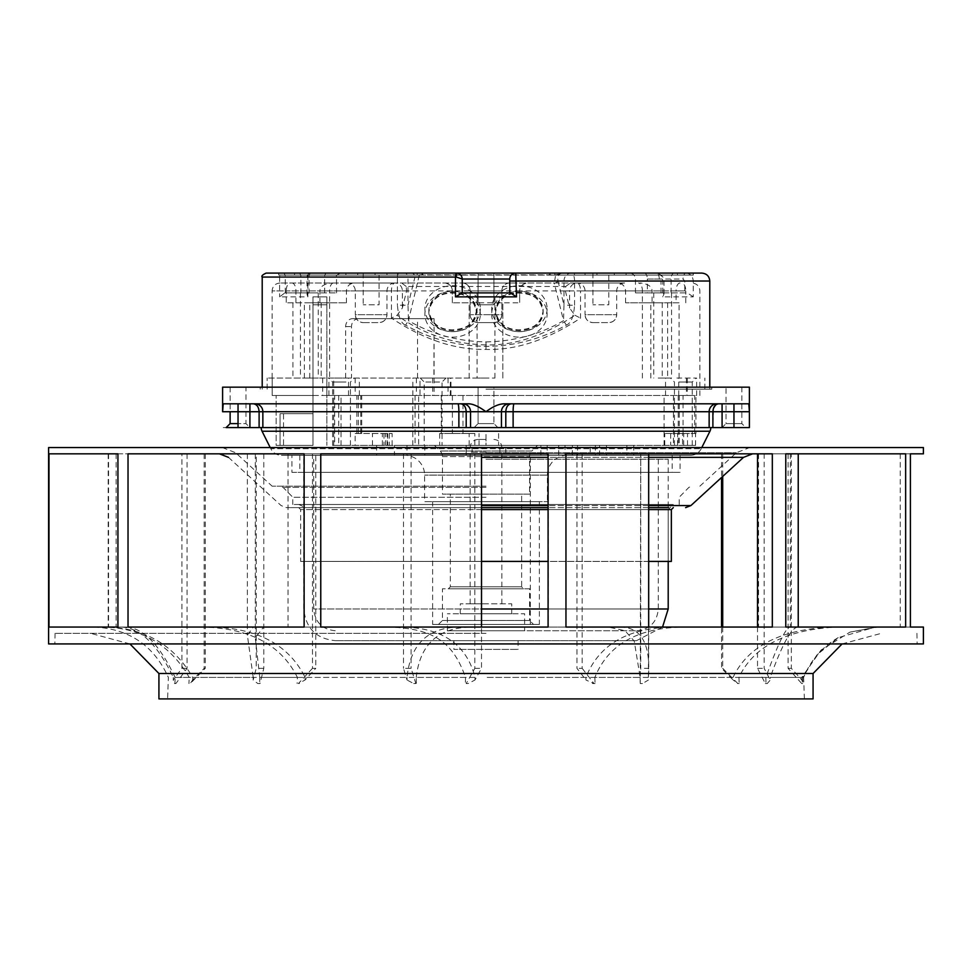 <?xml version="1.0" encoding="UTF-8"?>
<svg xmlns="http://www.w3.org/2000/svg" width="972" height="972" viewBox="0 0 972 972"><rect width="100%" height="100%" fill="white"/><g stroke="black" fill="none" stroke-linecap="round" stroke-linejoin="round"><path stroke-width="0.73" stroke-dasharray="4.86 3.65" d="M486 378.059L267.154 378.059L486 378.059M445.99 378.059L420.244 378.059L445.99 378.059L442.029 382.02L424.205 382.02L442.029 382.02L442.029 445.395L424.205 445.395L442.029 445.395M676.913 378.059L696.219 378.059L676.913 378.059M347.964 378.059L328.658 378.059L347.964 378.059M486 389.152L711.771 389.152L486 389.152M486 387.172L711.771 387.172L486 387.172M222.6 387.172L749.4 387.172M733.957 387.172L726.035 387.172L733.957 387.172M493.922 387.172L478.078 387.172L493.922 387.172L478.078 387.172L493.922 387.172L493.922 423.61L478.078 423.61L493.922 423.61L478.078 423.61L478.078 387.172L478.078 423.61L493.922 423.61L493.922 387.172M238.043 387.172L245.965 387.172L238.043 387.172M509.364 403.805L504.067 403.805L509.364 403.805A7.922 7.922 -106.3 0 0 501.443 411.727L501.443 427.571L501.443 411.727A7.922 7.922 0 0 1 509.364 403.805A7.922 7.922 0 0 0 501.443 411.727L505.805 411.727C506.133 406.904 507.967 404.255 511.284 403.805L514.067 403.805L511.284 403.805M514.067 403.805L722.087 403.805L514.067 403.805A7.922 0.96 -90 0 0 513.119 411.727L505.805 411.727L505.805 427.571L470.557 427.571L470.557 411.727A7.922 7.922 -112.1 0 0 462.636 403.805A7.922 7.922 0 0 1 470.557 411.727A7.922 7.922 -112.1 0 0 462.636 403.805L467.933 403.805C473.145 403.927 479.172 406.563 486 411.727C493.533 406.26 499.547 403.623 504.067 403.805L748.78 403.805L733.957 403.805L748.78 403.805L749.4 411.727L733.957 411.727L733.957 427.571L745.84 427.571L712.889 427.571L713.484 408.252M722.087 403.805L733.957 403.805L722.087 403.805L722.087 411.727L733.957 411.727L733.957 403.805M749.4 427.571L733.957 427.571M715.514 405.093L717.397 404.012M712.889 427.571L709.147 427.571L710.787 427.571L709.147 427.571L709.147 411.727L722.087 411.727L722.087 427.571L726.035 423.61L741.879 423.61L726.035 423.61L726.035 387.172M717.008 403.805A7.922 7.861 90 0 0 709.147 411.727L513.119 411.727L513.119 427.571L458.881 427.571L505.805 427.571M501.443 427.571L501.443 411.727L470.557 411.727L470.557 427.571L458.881 427.571L458.881 411.727L466.196 411.727C465.867 406.904 464.033 404.255 460.716 403.805L223.22 403.805L222.6 411.727L238.043 411.727L238.043 403.805M249.913 403.805L249.913 411.727L259.111 411.727C258.759 406.904 256.815 404.255 253.303 403.805M254.992 403.805A7.922 7.861 -90 0 1 262.853 411.727L259.111 411.727L259.111 427.571L238.043 427.571C218.202 427.571 218.202 427.571 238.043 427.571L249.913 427.571L238.043 427.571L238.043 411.727L249.913 411.727L249.913 427.571L245.965 423.61L238.043 423.61L245.965 423.61L245.965 387.172M457.933 403.805A7.922 0.96 90 0 1 458.881 411.727L262.853 411.727L262.853 427.571L259.111 427.571M462.636 403.805L460.716 403.805M466.196 427.571L466.196 411.727L470.557 411.727L470.557 427.571M497.883 427.571L474.117 427.571L497.883 427.571L474.117 427.571L497.883 427.571L493.922 423.61L497.883 427.571M226.16 427.571L238.043 427.571M230.121 423.61L238.043 423.61M709.949 431.228L262.051 431.228M270.216 447.557L270.799 448.736L701.201 448.736L270.811 448.736A11.883 11.883 0 0 0 281.43 455.297L690.57 455.297A11.883 11.883 0 0 0 701.201 448.736L701.784 447.557M690.557 455.297L281.43 455.297M291.916 455.297L680.084 455.297L291.916 455.297L291.916 472.331L680.084 472.331L291.916 472.331M680.084 455.297L680.084 472.331M672.162 472.331L299.838 472.331L672.162 472.331L672.162 455.297L299.838 455.297L672.162 455.297M299.838 455.297L299.838 472.331M505.805 455.297L466.196 455.297L505.805 455.297L466.196 455.297L505.805 455.297L505.805 445.395L466.196 445.395L466.196 455.297L466.196 445.395L466.196 455.297L466.196 445.395L505.805 445.395L505.805 455.297M565.036 455.297L595.374 455.297L547.212 455.297L565.036 455.297L565.036 445.395L547.212 445.395L595.374 445.395L565.036 445.395M394.45 455.297L424.788 455.297L394.45 455.297L394.45 445.395L424.788 445.395L394.45 445.395M599.59 455.297L633.756 455.297L599.59 455.297L599.59 445.395L633.756 445.395L599.59 445.395M404.802 455.297L567.198 455.297L404.802 455.297A19.805 19.805 -90 0 1 424.606 475.101L424.606 501.649L547.394 501.649L424.606 501.649M590.198 455.297L540.894 455.297L590.198 455.297L590.198 445.395L540.894 445.395L590.198 445.395M486 445.395L695.575 445.395L486 445.395L486 433.512L486 445.395M537.492 445.395L434.508 445.395L537.492 445.395L531.891 451.008L440.109 451.008L531.878 451.008A7.922 7.922 90 0 0 529.57 456.609L529.57 494.116L442.43 494.116L529.57 494.116M505.805 445.395L466.196 445.395L505.805 445.395M474.834 433.512L439.696 433.512L474.834 433.512L474.834 445.395M474.117 433.512L469.16 433.512L474.117 433.512M695.928 433.512L664.739 433.512L695.928 433.512L695.928 395.495L326.847 395.495L334.635 395.495L334.635 445.395L418.64 445.395L418.64 395.495L420.013 395.495L420.013 378.059M420.013 395.495L326.847 395.495L326.847 304.783L326.847 445.395L326.847 395.495L272.196 395.495L272.196 378.059L272.196 395.495L312.984 395.495L312.984 304.783L326.847 304.783L326.847 296.861L326.847 304.783L312.984 304.783L312.984 296.861L312.984 445.395L312.984 395.495L272.196 395.495L695.928 395.495M682.563 433.512L687.52 433.512L677.618 433.512L682.563 433.512L682.563 445.395L687.52 445.395L682.563 445.395M312.984 296.861L326.847 296.861L312.984 296.861M312.984 445.395L312.984 413.708L280.07 413.708L312.984 413.708L283.532 413.708L283.532 445.395L312.984 445.395L312.984 378.059L312.984 445.395L312.984 413.708L280.07 413.708L283.532 413.708L283.532 445.395L312.984 445.395L276.157 445.395L276.157 395.495L276.157 445.395L312.984 445.395L276.157 445.395L280.07 445.395L280.07 413.708L280.07 445.395L312.984 445.395M322.68 378.059L322.68 395.495M348.523 395.495L348.523 378.059M687.277 378.059L687.277 395.495M696.645 395.495L696.645 378.059M448.056 378.059L448.056 395.495M432.686 378.059L432.686 395.495M345.655 378.059L345.655 326.568A7.922 7.181 90 0 1 352.836 318.646L434.083 318.646L433.913 378.059M434.083 318.646L434.083 395.495M417.523 378.059L417.523 318.646L352.836 318.646M433.913 318.646L417.523 318.646M326.847 395.495L326.847 378.059L326.847 395.495M412.833 395.495L412.833 378.059M334.635 395.495L418.64 395.495M418.64 445.395L334.635 445.395M412.784 445.395L412.784 395.495M358.692 318.646A7.922 7.181 -90 0 0 351.512 326.568L351.512 378.059M439.696 433.512L439.696 445.395M341.05 445.395L341.05 395.495M355.157 433.512L392.129 433.512L355.157 433.512L355.157 445.395M377.428 433.512L372.47 433.512L377.428 433.512M377.428 445.395L372.47 445.395L377.428 445.395M474.117 445.395L469.16 445.395L474.117 445.395M595.374 445.395L595.374 455.297M547.212 445.395L547.212 455.297M577.55 445.395L577.55 455.297M376.626 445.395L376.626 455.297M424.788 445.395L424.788 455.297M406.964 445.395L406.964 455.297M434.508 445.395L440.122 451.008A7.922 7.922 -90 0 1 442.43 456.609L442.43 494.116M521.648 494.116L450.352 494.116L521.648 494.116L521.648 586.809L450.352 586.809L521.648 586.809L523.629 588.789L448.371 588.789L523.629 588.789M448.371 588.789L450.352 586.809L450.352 494.116M529.57 588.789L442.43 588.789L529.57 588.789L529.57 620.476L442.43 620.476L529.57 620.476L533.531 624.437L438.469 624.437L533.531 624.437M438.469 624.437L442.43 620.476L442.43 588.789M432.625 624.437L539.375 624.437L432.625 624.437L432.625 501.649L539.375 501.649L539.375 624.437M539.375 501.649L432.625 501.649M567.198 455.297A19.805 19.805 90 0 0 547.394 475.101L547.394 501.649M606.467 445.395L606.467 455.297M626.879 445.395L626.879 455.297M633.756 445.395L633.756 455.297M558.718 455.297L558.718 445.395M572.374 455.297L572.374 445.395M540.894 455.297L540.894 445.395M474.117 427.571L478.078 423.61L474.117 427.571M420.244 378.059L424.205 382.02L424.205 445.395M678.893 382.02L692.258 382.02L678.893 382.02M678.893 445.395L692.258 445.395L678.893 445.395M345.983 382.02L332.618 382.02L345.983 382.02M345.983 445.395L332.618 445.395L345.983 445.395M405.603 325.134C401.193 323.725 398.459 317.079 397.427 305.196L407.997 305.196L408.447 320.663L405.603 325.134C429.527 338.791 456.33 345.862 486 346.36C514.091 346.251 540.869 339.155 566.36 325.098C570.965 323.299 573.699 316.665 574.561 305.208L563.979 305.208L563.529 320.687L566.36 325.098M307.845 296.861L307.043 294.48L308.634 292.9L336.531 292.9L284.845 292.9L279.62 296.861L307.845 296.861L307.845 277.056L397.427 277.056L397.427 305.196M284.845 292.9L308.634 292.9M313.798 292.9L300.433 292.9L313.798 292.9M266.17 273.096L404.279 273.096A3.961 3.718 90 0 1 407.997 277.056L414.947 277.056A3.961 3.718 -90 0 0 411.229 273.096M693.255 296.861L687.398 292.9L635.469 292.9L663.013 292.9L663.985 294.006L662.746 296.861L693.255 296.861L693.255 281.017C692.829 276.206 690.424 273.569 686.025 273.096L701.869 273.096L686.025 273.096A5.941 2.977 -90 0 0 683.049 279.037L684.786 281.017L684.786 292.9M663.013 292.9L687.398 292.9M667.12 292.9L653.743 292.9L667.12 292.9M462.235 279.037L462.235 292.9L510.397 292.9M477.082 292.9L494.918 292.9L477.082 292.9L477.082 378.059L494.918 378.059L477.082 378.059M398.994 273.096A3.961 1.567 -90 0 0 397.427 277.056L407.997 277.056L407.997 305.196L414.947 277.056L419.77 274.833L555.923 274.833L563.991 273.096L686.025 273.096M561.136 273.096L555.923 273.096L554.283 283.241A3.961 2.175 -13.9 0 0 558.013 281.017C557.15 275.586 559.143 272.95 563.991 273.096L562.29 273.096M418.75 273.096L417.693 273.096M416.806 273.096L412.48 273.096M411.836 273.096L418.458 273.096M493.922 273.096L478.078 273.096L493.922 273.096L478.078 273.096L478.078 304.783L493.922 304.783L478.078 304.783L493.922 304.783L478.078 304.783L478.078 273.096L493.922 273.096L493.922 304.783L493.922 273.096M379.056 273.096L363.212 273.096L379.056 273.096L379.056 304.783L363.212 304.783L379.056 304.783M608.788 273.096L592.944 273.096L608.788 273.096L608.788 304.783L592.944 304.783L608.788 304.783M421.982 273.096L421.982 275.076L278.709 275.076L422.699 275.076L422.699 273.096L278.709 273.096L693.291 273.096L549.302 273.096L549.302 275.076L693.291 275.076L549.302 275.076M486 346.36L486 341.913C457.642 341.366 431.787 334.295 408.447 320.663L419.77 273.096M574.561 305.208L574.561 281.017L663.985 281.017L661.021 281.017L659.283 279.037A5.941 2.977 -90 0 0 656.319 273.096C660.219 273.569 662.357 276.206 662.746 281.017L662.746 296.861M476.377 312L476.377 310.894A23.765 19.671 0 0 1 476.329 312.194A23.765 19.671 0 0 1 451.822 330.541A23.765 19.671 0 0 1 428.846 310.894A23.765 19.671 0 0 1 428.895 309.582A23.765 19.671 0 0 1 453.402 291.236A23.765 19.671 0 0 1 476.377 310.894C473.072 327.722 462.478 328.815 452.442 329.873C439.065 329.593 431.204 323.275 428.846 310.894L428.846 312A23.765 19.671 180 0 0 428.871 312.911A23.765 19.671 180 0 0 453.159 331.659A23.765 19.671 180 0 0 476.377 312A23.765 19.671 180 0 0 476.353 311.089A23.765 19.671 180 0 0 452.053 292.341A23.765 19.671 180 0 0 428.846 312C431.204 299.619 439.065 293.289 452.442 293.022C462.478 294.079 473.072 295.172 476.377 312M565.388 290.92L569.604 308.002L569.604 290.92L565.388 290.92L565.74 286.473L406.235 286.473L406.6 290.92L402.372 307.99L397.111 315.232L391.437 318.111C423.695 339.568 455.212 350.005 485.988 349.398C515.731 350.43 547.26 339.993 580.551 318.123L580.551 290.92L569.604 290.92A7.922 7.448 90 0 1 577.052 282.998L280.033 282.998L577.052 282.998A7.922 3.499 -90 0 1 580.551 290.92L652.091 290.92L652.091 302.802L642.395 302.802L662.248 302.802L652.091 302.802M485.988 349.398L485.988 344.951C514.71 345.558 544.344 335.656 574.865 315.244L569.604 308.002M485.988 344.951C452.259 343.894 422.638 333.979 397.111 315.232M662.248 302.802L662.248 378.059M309.752 378.059L309.752 302.802L329.605 302.802L309.752 302.802M319.91 302.802L319.91 290.92C320.165 286.339 324.223 283.703 332.096 282.998M406.6 290.92L319.91 290.92L329.605 290.92L329.605 302.802L286.242 302.802L346.433 302.802L329.605 302.802L329.605 378.059M658.202 378.059L671.567 378.059L658.202 378.059M304.88 378.059L318.257 378.059L304.88 378.059M333.566 282.998A7.922 3.961 90 0 0 329.605 290.92L286.242 290.92L286.242 302.802M292.924 302.802L292.924 378.059M469.16 378.059L469.16 302.802L519.668 302.802L452.332 302.802L469.16 302.802L469.16 378.059M452.332 302.802L452.332 290.92C452.138 286.339 449.489 283.703 444.411 282.998A7.922 7.922 0 0 1 452.332 290.92L452.332 302.802M272.111 378.059L272.111 290.92L286.242 290.92C286.303 286.339 287.724 283.703 290.507 282.998M502.84 378.059L502.84 302.802L502.84 378.059M280.033 282.998C275.222 283.472 272.573 286.108 272.111 290.92L519.631 290.92L519.668 302.802L519.668 290.92C519.874 286.339 522.511 283.703 527.589 282.998A7.922 7.922 0 0 0 519.668 290.92L685.758 290.92C685.697 286.339 684.276 283.703 681.494 282.998M679.076 378.059L679.076 302.802L625.567 302.802L679.076 302.802M685.758 302.802L685.758 290.92L676.062 290.92L676.062 302.802M642.395 378.059L642.395 290.92L652.091 290.92C651.835 286.339 647.777 283.703 639.904 282.998M577.101 282.998L624.632 282.998L577.101 282.998A7.922 7.922 -90 0 1 585.023 290.92L585.023 314.685L616.71 314.685L585.023 314.685C585.496 319.496 588.133 322.133 592.944 322.607A7.922 7.922 -90 0 1 585.023 314.685M347.368 282.998L394.899 282.998L347.368 282.998A7.922 7.922 -90 0 1 355.29 290.92L355.29 314.685L386.978 314.685L355.29 314.685C355.764 319.496 358.401 322.133 363.212 322.607A7.922 7.922 -90 0 1 355.29 314.685M509.765 282.998L462.235 282.998L509.765 282.998A7.922 7.922 90 0 0 501.844 290.92L501.844 314.685L470.156 314.685L501.844 314.685C501.37 319.496 498.733 322.145 493.922 322.607A7.922 7.922 90 0 0 501.844 314.685C501.37 319.496 498.733 322.145 493.922 322.607L478.078 322.607A7.922 7.922 -90 0 1 470.156 314.685C470.63 319.496 473.267 322.145 478.078 322.607L493.922 322.607A7.922 7.922 90 0 0 501.844 314.685L501.844 290.92L470.156 290.92L470.156 314.685C470.63 319.496 473.267 322.145 478.078 322.607A7.922 7.922 -90 0 1 470.156 314.685L470.156 290.92L501.844 290.92A7.922 7.922 90 0 1 509.765 282.998M574.865 315.244L580.551 318.123M565.74 286.473L570.333 282.998M406.235 286.473L401.655 282.998M624.632 282.998A7.922 7.922 90 0 0 616.71 290.92L616.71 314.685C616.236 319.496 613.599 322.133 608.788 322.607A7.922 7.922 90 0 0 616.71 314.685M592.944 322.607L608.788 322.607L592.944 322.607M394.899 282.998A7.922 7.922 90 0 0 386.978 290.92L386.978 314.685C386.504 319.496 383.867 322.133 379.056 322.607A7.922 7.922 90 0 0 386.978 314.685M363.212 322.607L379.056 322.607L363.212 322.607M462.235 282.998A7.922 7.922 -90 0 1 470.156 290.92A7.922 7.922 -90 0 0 462.235 282.998M478.078 322.607L493.922 322.607L478.078 322.607M494.918 378.059L494.918 292.9M543.154 312L543.154 310.894A23.765 19.671 0 0 1 543.105 312.194A23.765 19.671 0 0 1 518.598 330.541A23.765 19.671 0 0 1 495.623 310.894A23.765 19.671 0 0 1 495.671 309.582A23.765 19.671 0 0 1 520.178 291.236A23.765 19.671 0 0 1 543.154 310.894C539.861 327.722 529.266 328.815 519.218 329.873C505.841 329.593 497.98 323.275 495.623 310.894L495.623 312A23.765 19.671 180 0 0 495.647 312.911A23.765 19.671 180 0 0 519.947 331.659A23.765 19.671 180 0 0 543.154 312A23.765 19.671 180 0 0 543.129 311.089A23.765 19.671 180 0 0 518.841 292.341A23.765 19.671 180 0 0 495.623 312C497.98 299.619 505.841 293.289 519.218 293.022C529.266 294.079 539.861 295.172 543.154 312M509.765 281.017L509.765 292.9M363.212 273.096L363.212 304.783M592.944 273.096L592.944 304.783M585.023 273.096L585.023 275.076L460.716 275.076L585.023 275.076M386.978 275.076L460.716 275.076L386.978 275.076L386.978 273.096M422.699 275.076L421.982 275.076M550.018 275.076L550.018 273.096M486 459.258L668.201 459.258L486 459.258M485.307 640.669L335.486 640.669L485.307 640.669M486.693 640.669L636.514 640.669L486.693 640.669M453.912 640.669L518.088 640.669L453.912 640.669L453.912 649.393L518.088 649.393L453.912 649.393M518.088 640.669L518.088 649.393M486 630.767L636.514 630.767L486 630.767M524.625 630.767L447.375 630.767L524.625 630.767L524.625 613.745L447.375 613.745L524.625 613.745M447.375 630.767L447.375 613.745M511.746 613.745L460.254 613.745L511.746 613.745L511.746 603.843L460.254 603.843L511.746 603.843M460.254 613.745L460.254 603.843M486 603.843L470.156 603.843L486 603.843M486 452.138L470.156 452.138L486 452.138M486 448.177L470.156 448.177L486 448.177M486 439.453L478.078 439.453L486 439.453M486 507.627L286.388 507.627L486 507.627M648.676 507.627L548.087 507.627L648.676 507.627M486 453.839L752.559 453.839L219.441 453.839L530.323 453.839L530.323 627.049L263.558 627.049L304.333 627.049L304.333 453.839L486 453.839M117.928 453.839L128.025 453.839M320.76 453.839L304.127 453.839M565.959 453.839L548.087 453.839M772.327 453.839L790.309 453.839L772.327 453.839M757.528 453.839L785.777 453.839M910.399 453.839L905.649 453.839M530.323 453.839L923.4 453.839M48.977 453.839L304.333 453.839M312.474 453.839L312.474 668.323L315.791 668.323L315.791 453.839M312.474 668.323L298.38 683.571L305.026 680.036L315.791 668.323M206.659 627.049C255.429 626.916 288.259 643.695 305.123 677.411L465.539 677.411C453.292 642.942 434.727 628.143 387.597 627.049L128.025 627.049M305.123 677.411L305.026 680.036M299.327 683.571L298.38 683.571M48.977 627.049L102.352 627.049C142.969 626.928 173.089 643.719 192.735 677.411L297.396 677.411L297.153 683.571M192.735 677.411L192.626 680.036L204.169 668.323L205.262 668.323L190.245 683.571L192.626 680.036M108.196 453.839L108.196 627.049L119.726 627.049C139.288 626.928 157.16 643.719 173.32 677.411L189.212 677.411L188.957 683.571M173.32 677.411L173.247 680.036L181.91 668.323L181.91 453.839M187.074 453.839L187.074 668.323L175.871 683.571L174.413 683.571L173.247 680.036M174.413 683.571L175.871 683.571M288.016 453.839L288.016 627.049L253.413 627.049L247.374 635.166L253.206 677.411L175.13 677.411L174.948 683.571M253.206 677.411L253.182 680.036L256.219 668.323L256.219 453.839M263.801 453.839L263.801 668.323L259.998 683.571L257.835 683.571L253.182 680.036M257.835 683.571L259.998 683.571M460.959 627.049C428.433 626.928 410.451 643.719 407.013 677.411L259.767 677.411L259.718 683.571M407.013 677.411L407.049 680.036L403.489 668.323L411.095 668.323L415.87 683.571L413.72 683.571L407.049 680.036M413.72 683.571L415.87 683.571M416.247 677.411C420.038 643.634 439.089 626.843 473.4 627.049L676.451 627.049C629.467 626.916 599.274 643.707 585.897 677.411L486 677.411L640.171 677.411L634.242 641.119L625.057 630.755L608.387 627.049L399.711 627.049C441.397 627.037 466.499 643.828 475.029 677.411L416.247 677.411L416.332 683.571M158.922 698.904L813.078 698.904M475.029 677.411L474.956 680.036L481.517 668.323L481.517 627.049M474.834 453.839L474.834 668.323L466.171 683.571L468.067 683.571L474.956 680.036M468.067 683.571L466.171 683.571M465.539 677.411L465.381 683.571M297.396 677.411C280.665 643.78 247.556 627.001 198.057 627.049L117.928 627.049M923.4 447.557L48.6 447.557M530.323 627.049L304.333 627.049M923.4 643.938L48.6 643.938M108.572 453.839L108.572 627.049L48.6 627.049L119.726 627.049M118.049 453.839L118.049 627.049L288.016 627.049M253.413 627.049L118.049 627.049M676.451 627.049L473.4 627.049M831.461 627.049L687.24 627.049L831.461 627.049C780.625 629.443 747.833 646.234 733.058 677.411L733.167 680.036L721.54 668.323L721.54 627.049M876.78 627.049L849.965 632.116L821.048 650.061L801.779 677.411L738.927 677.411C753.64 646.283 786.397 629.504 837.171 627.049L910.399 627.049M837.171 627.049L923.4 627.049M838.204 637.644C822.203 647 810.684 660.267 803.637 677.411L802.665 677.411L817.1 654.678L838.204 637.644L875.602 627.049L785.777 627.049M875.602 627.049L905.649 627.049M620.16 627.049C641.313 627.195 650.73 643.986 648.409 677.411L765.851 677.411C778.013 643.61 786.166 626.818 790.309 627.049L565.959 627.049M790.309 453.839L790.309 627.049L772.327 627.049M399.711 627.049L320.76 627.049M608.387 627.049L548.087 627.049M387.597 627.049L304.127 627.049M198.057 627.049L102.352 627.049M187.074 668.323L181.91 668.323M175.13 677.411C159.092 643.634 142.167 626.843 124.355 627.049M189.212 677.411C169.505 643.634 139.761 626.843 99.995 627.049M259.767 677.411L255.296 637.96L263.558 627.049M205.262 453.839L205.262 668.323M204.169 453.839L204.169 668.323M733.058 677.411L594.864 677.411C608.557 643.622 639.345 626.831 687.24 627.049M804.391 698.904L803.637 677.411L770.213 677.411L770.274 680.036L764.174 668.323L764.174 453.839M798.012 627.049C791.621 627.244 782.351 644.035 770.213 677.411M721.54 453.839L721.54 477.495M900.254 453.839L900.254 627.049M722.706 627.049L722.706 668.323L721.54 668.323M722.706 668.323L737.87 683.571L733.167 680.036M722.706 453.839L722.706 476.438M905.71 453.839L905.71 627.049M738.927 677.411L739.182 683.571L737.87 683.571M772.497 453.839L772.497 627.049M548.305 453.839L548.305 627.049M758.561 453.839L758.561 627.049M576.955 453.839L576.955 668.323L585.982 680.036L585.897 677.411M582.167 453.839L582.167 668.323L576.955 668.323M582.167 668.323L594.026 683.571L585.982 680.036M594.864 677.411L595.071 683.571L594.026 683.571M648.409 677.411L648.676 453.839M648.676 627.049L648.676 669.222L648.676 668.323L640.755 668.323L640.755 669.186L640.755 453.839L640.244 683.571L642.492 683.571L648.397 680.036M642.492 683.571L640.244 683.571M640.171 677.411L640.147 683.571M592.543 683.571L595.071 683.571M737.541 683.571L739.182 683.571M801.779 677.411L801.876 680.036L791.342 668.323L791.342 453.839M788.073 453.839L788.073 668.323L801.742 683.571L802.665 683.571L801.876 680.036M802.665 683.571L801.742 683.571M802.665 677.411L802.884 683.571M757.528 627.049L757.528 668.323L765.341 683.571L767.236 683.571L770.274 680.036M767.236 683.571L765.341 683.571M765.851 677.411L765.972 683.571M158.922 673.511L813.078 673.511M486 633.331L55.064 633.331L486 633.331M788.073 668.323L791.342 668.323M757.528 668.323L764.174 668.323M411.095 453.839L411.095 668.323M403.489 453.839L403.489 668.323M486 486.17L272.124 486.17L486 486.17M486 497.251L292.803 497.251L486 497.251M673.304 504.492L292.803 504.492L673.304 504.492L298.696 504.492L673.304 504.492L668.201 509.595L486 509.595L671.348 509.595M668.201 459.258L668.201 561.415L668.201 509.595L300.652 509.595L300.652 561.415L671.348 561.415M648.676 561.415L548.087 561.415M300.652 561.415L481.517 561.415M474.834 668.323L481.517 668.323M263.801 668.323L256.219 668.323M710.787 427.692L261.213 427.692M498.6 433.512L498.6 445.395M695.551 445.395L695.551 433.512M694.664 433.512L694.664 395.495M462.964 395.495L462.964 433.512M683.693 445.395L683.693 433.512M670.704 433.512L670.704 445.395M664.739 445.395L664.739 433.512M683.037 433.512L683.037 395.495M673.45 395.495L673.45 445.395M338.73 395.495L338.73 445.395M328.925 395.495L328.925 378.059M355.181 378.059L355.181 395.495M678.735 395.495L678.735 378.059M686.439 378.059L686.439 395.495M450.34 395.495L450.34 378.059M416.368 378.059L416.368 395.495M415.068 395.495L415.068 445.395M345.655 326.568L351.512 326.568M441.264 395.495L441.264 433.512M333.712 445.395L333.712 378.059M452.381 395.495L452.381 433.512M358.364 433.512L358.364 395.495M387.719 433.512L387.719 445.395M383.976 433.512L383.976 445.395M387.16 445.395L387.16 433.512M392.129 445.395L392.129 433.512M361.718 433.512L361.718 395.495M678.225 395.495L678.225 445.395M442.442 456.609L529.558 456.609L442.442 456.609M547.394 475.101L424.606 475.101L547.394 475.101M262.209 277.056L279.62 277.056L279.62 296.861M298.902 273.096A3.961 1.98 -90 0 1 300.883 277.056L307.845 277.056A3.961 3.159 90 0 1 311.004 273.096A3.961 1.98 90 0 0 309.023 277.056L309.023 292.9M486 341.913C514.346 341.379 540.189 334.295 563.529 320.687L554.283 283.241M684.786 281.017L709.791 281.017M285.258 292.9L285.258 277.056A3.961 1.98 90 0 0 283.277 273.096A3.961 3.657 -90 0 0 279.62 277.056L300.883 277.056L300.883 292.9M324.648 292.9L324.648 277.056A3.961 1.98 -90 0 1 326.628 273.096M480.338 308.671A27.726 22.951 0 0 1 480.277 310.177A27.726 22.951 0 0 1 451.688 331.598A27.726 22.951 0 0 1 424.886 308.671A27.726 22.951 0 0 1 424.946 307.152A27.726 22.951 0 0 1 453.523 285.732A27.726 22.951 0 0 1 480.338 308.671M547.115 308.671A27.726 22.951 0 0 1 547.054 310.177A27.726 22.951 0 0 1 518.477 331.598A27.726 22.951 0 0 1 491.662 308.671A27.726 22.951 0 0 1 491.723 307.152A27.726 22.951 0 0 1 520.312 285.732A27.726 22.951 0 0 1 547.115 308.671M558.013 281.017L563.979 305.208L563.979 281.017L574.561 281.017A7.922 3.135 90 0 0 571.427 273.096A7.922 7.448 -90 0 0 563.979 281.017L558.013 281.017M661.021 292.9L661.021 281.017M659.283 279.037L647.352 279.037L647.352 292.9M644.375 273.096A5.941 2.977 90 0 1 647.352 279.037L671.117 279.037A5.941 2.977 90 0 1 674.082 273.096M671.117 292.9L671.117 279.037L683.049 279.037M480.338 314.223A27.726 22.951 180 0 0 480.302 313.154A27.726 22.951 180 0 0 451.968 291.284A27.726 22.951 180 0 0 424.886 314.223A27.726 22.951 180 0 0 424.91 315.293A27.726 22.951 180 0 0 453.256 337.163A27.726 22.951 180 0 0 480.338 314.223M491.662 314.223A27.726 22.951 180 0 0 491.698 315.293A27.726 22.951 180 0 0 520.032 337.163A27.726 22.951 180 0 0 547.115 314.223A27.726 22.951 180 0 0 547.09 313.154A27.726 22.951 180 0 0 518.744 291.284A27.726 22.951 180 0 0 491.662 314.223M391.437 318.111L391.437 290.92A7.922 3.499 90 0 1 394.936 282.998A7.922 7.448 -90 0 1 402.372 290.92L402.372 307.99M304.358 378.059L304.358 302.802M321.185 302.802L321.185 378.059M444.411 282.998A7.922 7.922 0 0 1 452.332 290.92M680.023 282.998A7.922 3.961 -90 0 0 676.062 290.92L642.395 290.92A7.922 3.961 -90 0 0 638.434 282.998M650.815 378.059L650.815 302.802M667.643 302.802L667.643 378.059M295.938 302.802L295.938 290.92A7.922 3.961 90 0 0 291.977 282.998M585.023 290.92L616.71 290.92L585.023 290.92M355.29 290.92L386.978 290.92L355.29 290.92M278.757 273.096L278.757 275.076M375.046 273.096L375.046 275.076M294.552 273.096L294.552 275.076M345.886 275.076L345.886 273.096M357.732 273.096L357.732 275.076M417.17 273.096L417.17 275.076M397.56 275.076L397.56 273.096M693.243 273.096L693.243 275.076M596.954 273.096L596.954 275.076M677.448 275.076L677.448 273.096M574.44 273.096L574.44 275.076M554.83 273.096L554.83 275.076M614.268 273.096L614.268 275.076M626.114 273.096L626.114 275.076M668.201 608.982L481.517 608.982M548.087 608.982L648.676 608.982M485.21 608.982L313.701 608.982L485.21 608.982M486.79 608.982L658.299 608.982L486.79 608.982M486 447.375L470.156 447.375L486 447.375M648.676 509.595L548.087 509.595M298.696 507.627L300.652 509.595L481.517 509.595M481.517 505.562L690.91 505.562M648.676 505.562L548.087 505.562M743.531 457.35L481.517 457.35M648.676 457.35L548.087 457.35M486 452.721L736.387 452.721L486 452.721M486 487.349L283.071 487.349L486 487.349M267.154 389.152L267.154 378.059L267.154 389.152M704.846 389.152L704.846 378.059L704.846 389.152M260.229 389.152L260.229 387.172M711.771 389.152L711.771 387.172M230.121 387.172L230.121 411.727M695.575 445.395L695.575 433.512M664.083 445.395L664.083 395.495M359.361 395.495L359.361 378.059M665.528 395.495L665.528 378.059M699.889 395.495L699.889 290.92C699.427 286.108 696.778 283.472 691.967 282.998M450.947 395.495L450.947 378.059M360.794 433.512L360.794 395.495M389.31 433.512L389.31 445.395M385.568 445.395L385.568 433.512M356.87 433.512L356.87 395.495M679.234 395.495L679.234 445.395M382.373 445.395L382.373 433.512M372.47 445.395L372.47 433.512M687.52 445.395L687.52 433.512M677.618 445.395L677.618 433.512M479.062 445.395L479.062 433.512M469.16 445.395L469.16 433.512M741.879 387.172L741.879 423.61L745.84 427.571M674.434 445.395L674.434 382.02L670.473 378.059M692.258 445.395L692.258 382.02L696.219 378.059M332.618 445.395L332.618 382.02L328.658 378.059M350.442 445.395L350.442 382.02L354.403 378.059M262.209 389.152L262.209 387.172M307.043 294.48L307.043 277.056A3.961 3.961 0 0 1 311.004 273.096M709.791 389.152L709.791 387.172M336.531 292.9L336.531 277.056C335.534 276.097 336.847 274.772 340.492 273.096M663.985 294.006L663.985 281.017C663.937 276.996 661.373 274.359 656.319 273.096L655.979 273.096M635.469 292.9L635.469 279.037C635.117 275.428 633.137 273.448 629.528 273.096M625.567 302.802L625.567 290.92C625.093 286.108 622.457 283.472 617.633 282.998M346.433 302.802L346.433 290.92C346.907 286.108 349.543 283.472 354.367 282.998M671.567 292.9L671.567 378.059M653.743 292.9L653.743 378.059M300.433 292.9L300.433 378.059M318.257 292.9L318.257 378.059M278.709 275.076L278.709 273.096M693.291 273.096L693.291 275.076M303.799 459.258L303.799 608.982C305.67 628.228 316.24 638.798 335.486 640.669M662.552 627.049L636.514 640.669M313.701 459.258L313.701 608.982C314.989 622.214 322.254 629.479 335.486 630.767M658.299 459.258L658.299 608.982C657.011 622.214 649.746 629.479 636.514 630.767M470.156 603.843L470.156 452.138M501.844 603.843L501.844 452.138M472.137 452.138L472.137 448.177M499.863 452.138L499.863 448.177M470.156 448.177L470.156 447.375C470.63 442.576 473.267 439.927 478.078 439.453M501.844 448.177L501.844 447.375C501.37 442.576 498.733 439.927 493.922 439.453M228.469 457.35L281.09 505.562L286.388 507.627M93.992 627.049C129.045 628.702 153.831 645.493 168.363 677.411L167.609 698.904M116.118 453.839L116.118 627.049M849.965 632.116L878.008 627.049M129.932 643.938L90.627 633.331M842.068 643.938L881.373 633.331M916.936 633.331L917.118 643.938M55.064 633.331L54.882 643.938M699.876 486.17L736.387 452.721L749.643 447.557L486 447.557L749.643 447.557M222.357 447.557L486 447.557L222.357 447.557L235.613 452.721L272.124 486.17M679.197 504.492L679.197 497.251L688.929 487.349L691.736 486.17M292.803 504.492L292.803 497.251L283.071 487.349L280.264 486.17M298.696 504.492L486 504.492L298.696 504.492L302.328 506.011L303.799 509.595L303.799 561.415M247.374 453.839L247.374 635.166M255.296 453.839L255.296 637.96"/><path stroke-width="1.46" d="M457.933 403.805A7.922 0.96 90 0 1 458.881 411.727L466.196 411.727L466.196 427.571L505.805 427.571L505.805 411.727L501.443 411.727A7.922 7.922 -97.6 0 1 509.364 403.805A7.922 7.922 0 0 0 501.443 411.727L486 411.727C492.828 406.563 498.855 403.927 504.067 403.805L748.78 403.805L749.4 411.727L749.4 387.172L222.6 387.172L222.6 411.727L223.22 403.805L467.933 403.805C472.453 403.623 478.467 406.26 486 411.727L470.557 411.727A7.922 7.922 0 0 0 462.636 403.805A7.922 7.922 -105.7 0 1 470.557 411.727L466.196 411.727C465.867 406.904 464.033 404.255 460.716 403.805M505.805 427.571L513.119 427.571L513.119 411.727L505.805 411.727C506.133 406.904 507.967 404.255 511.284 403.805M722.087 403.805L722.087 411.727L712.889 411.727C713.241 406.904 715.185 404.255 718.697 403.805M717.008 403.805A7.922 7.861 90 0 0 709.147 411.727L712.889 411.727L712.889 427.571L749.4 427.571L749.4 411.727L733.957 411.727L733.957 403.805M514.067 403.805A7.922 0.96 -90 0 0 513.119 411.727L709.147 411.727L709.147 427.571L712.889 427.571M713.484 408.252L715.514 405.093M717.397 404.012L718.308 403.83M238.043 403.805L238.043 427.571L259.111 427.571L259.111 411.727C258.759 406.904 256.827 404.255 253.303 403.805M259.111 427.571L262.853 427.571L262.853 411.727L249.913 411.727L249.913 403.805M254.992 403.805A7.922 7.861 -90 0 1 262.853 411.727L458.881 411.727L458.881 427.571L466.196 427.571M470.557 427.571L470.557 411.727A7.922 7.922 0 0 0 462.636 403.805M509.364 403.805A7.922 7.922 -97.6 0 0 501.443 411.727L501.443 427.571M261.213 427.571L710.787 427.571M238.043 427.571L226.16 427.571L230.121 423.61L238.043 423.61M710.787 427.692A7.922 7.922 90 0 1 709.949 431.228L262.051 431.228A7.922 7.922 -90 0 1 261.213 427.692M262.051 431.228L270.216 447.557M709.949 431.228L701.784 447.557M709.791 387.172L709.791 281.017C709.329 276.206 706.68 273.569 701.869 273.096L515.707 273.096L516.521 296.861L455.479 296.861L462.235 292.9L462.235 279.037A5.941 5.941 0 0 0 456.293 273.096C459.817 273.363 461.797 275.343 462.235 279.037A5.941 5.941 0 0 0 456.293 273.096L266.17 273.096C262.525 274.76 261.213 276.084 262.209 277.056L455.479 277.056L456.026 273.096M709.791 281.017L509.765 281.017L509.765 279.037A5.941 5.941 0 0 1 515.707 273.096A5.941 5.941 0 0 0 509.765 279.037A5.941 5.941 0 0 1 515.707 273.096L456.293 273.096L456.293 277.056L462.235 279.037L509.765 279.037L509.765 292.9M461.603 292.9L510.397 292.9L516.521 296.861M562.29 273.096L561.136 273.096M555.923 273.096L418.75 273.096M417.693 273.096L416.806 273.096M412.48 273.096L411.836 273.096M411.229 273.096L404.279 273.096M422.699 273.096L549.302 273.096M668.59 507.627L648.676 507.627L668.59 507.627M548.087 507.627L481.517 507.627L548.087 507.627M128.025 453.839L304.127 453.839L304.127 627.049L128.025 627.049L128.025 453.839M320.76 453.839L548.087 453.839L548.087 627.049L320.76 627.049L320.76 453.839M772.327 453.839L565.959 453.839L565.959 627.049L772.327 627.049L772.327 453.839L757.528 453.839L757.528 627.049M905.649 453.839L785.777 453.839L785.777 627.049L905.649 627.049L905.649 453.839M923.4 453.839L910.399 453.839L910.399 627.049L923.4 627.049L923.4 643.938L48.6 643.938L48.6 447.557L923.4 447.557L923.4 453.839M48.977 453.839L117.928 453.839L117.928 627.049L48.977 627.049L48.977 453.839M721.54 477.495L721.54 627.049M722.706 476.438L722.706 627.049M813.078 698.904L158.922 698.904L158.922 673.511L813.078 673.511L813.078 698.904M648.676 509.595L671.348 509.595L671.348 561.415L648.676 561.415M548.087 561.415L481.517 561.415M481.517 453.839L481.517 627.049M733.957 427.571L733.957 411.727L722.087 411.727L722.087 427.571M249.913 427.571L249.913 411.727L222.6 411.727M455.479 296.861L455.479 277.056L456.293 277.056M481.517 608.982L548.087 608.982M648.676 608.982L668.201 608.982L662.552 627.049M548.087 509.595L481.517 509.595M685.612 507.627L690.91 505.562L648.676 505.562M548.087 505.562L481.517 505.562M481.517 457.35L548.087 457.35M690.91 505.562L743.531 457.35L648.676 457.35M230.121 411.727L230.121 423.61M262.209 387.172L262.209 277.056M419.77 273.096L418.458 273.096M668.201 561.415L668.201 608.982M671.348 509.595L673.304 507.627M743.531 457.35L752.559 453.839M228.469 457.35L219.441 453.839M648.676 453.839L648.676 627.049M158.922 673.511L129.932 643.938M813.078 673.511L842.068 643.938M798.231 453.839L798.231 627.049"/></g></svg>
